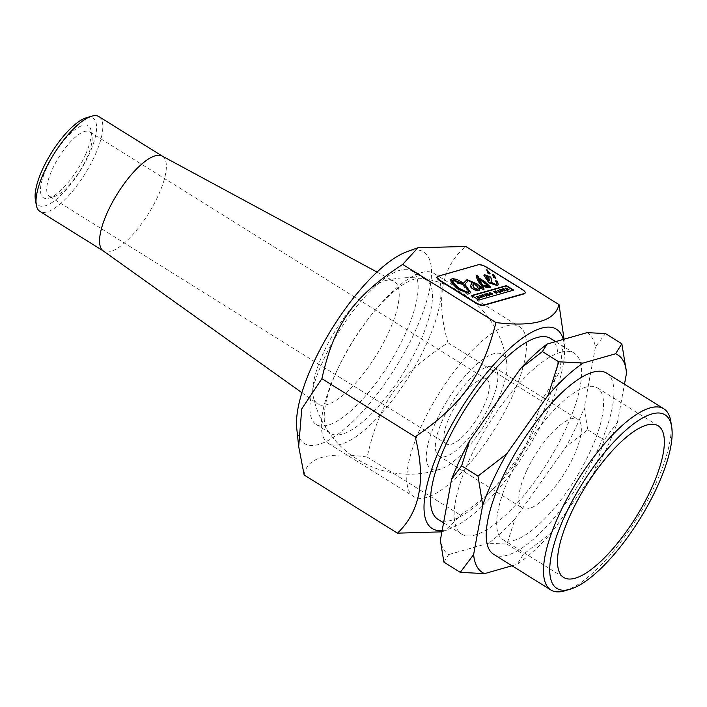 <?xml version="1.0" encoding="UTF-8"?>
<svg xmlns="http://www.w3.org/2000/svg" width="707" height="707" viewBox="0 0 707 707"><rect width="100%" height="100%" fill="white"/><g stroke="black" fill="none" stroke-linecap="round" stroke-linejoin="round"><path stroke-width="0.53" stroke-dasharray="3.54 2.65" d="M493.353 291.867L493.901 291.381M493.725 291.761L495.846 292.353M495.669 292.733L495.501 292.177M495.351 292.495L494.264 291.558M494.237 291.62L494.75 291.143M494.573 291.523L496.287 291.911M496.111 292.291L496.694 292.115M496.517 292.495L496.358 291.947M496.208 292.265L495.121 291.328M495.094 291.372L495.642 290.886M495.457 291.266L497.622 293.007M496.897 292.928L495.899 292.062M495.757 292.362L495.58 291.805M495.404 292.185L495.846 292.009M495.66 292.389L496.738 293.255M464.676 284.514L468.175 280.988L470.438 281.686L471.702 283.754M470.358 285.619L479.028 291.081L479.691 290.347M479.09 288.235L483.561 289.782L484.074 289.216M478.162 279.168L483.128 282.526C487.839 285.619 489.536 287.148 488.219 287.113M484.489 285.858L483.977 285.08M483.8 285.46L485.135 286.821M484.949 287.21L489.624 288.058L490.508 287.289M471.534 295.88L478.948 300.007M478.763 300.395L513.689 290.117M490.631 282.5L491.851 281.103M483.924 275.642L488.687 283.047L497.215 285.902L498.117 285.001M487.123 270.313L486.893 269.623M486.708 270.012L487.627 273.3L489.916 273.574M493.115 274.97L492.699 274.67L492.823 276.11L493.619 277.957L495.907 278.231M437.041 277.003A6.531 2.112 -154.9 0 1 437.606 276.684L478.25 265.107A6.531 2.112 -154.9 0 1 486.389 267.546L521.969 289.729A6.531 2.112 -154.9 0 1 525.045 293.122M450.571 279.804L457.279 289.216L469.245 293.865L470.57 292.742M476.465 275.96C476.014 278.116 477.72 281.58 481.582 286.362L482.121 287.696M496.279 281.413L495.793 280.697M495.616 281.077L496.57 283.94M486.23 275.721L488.042 276.737L489.438 280.343M456.987 281.996L457.182 282.818M457.005 283.207L462.776 284.453M462.59 284.833L468.458 292.283M452.701 280.246L461.273 283.763M483.774 294.598L484.33 294.103M484.154 294.492L486.743 296.1M479.046 295.941L479.602 295.455M479.426 295.835L482.015 297.453M499.363 290.153L500.636 289.79L502.774 291.531M476.385 296.701L476.933 296.215M476.757 296.595L479.037 297.523M478.851 297.903L479.77 297.311M479.585 297.691L480.177 297.974M504.506 290.038L503.958 290.188L504.586 290.577L505.956 290.63M503.517 289.419L504.648 289.994M502.12 289.375L503.738 289.357M481.953 295.119L484.419 296.763M480.875 295.42L481.449 294.925M481.273 295.314L483.173 295.747M482.996 296.127L483.659 295.986M483.473 296.366L483.261 295.782M483.12 296.092L482.077 295.226M490.437 293.467L489.774 293.299L490.296 293.918L491.294 293.935M489.889 293.06L490.296 293.918L491.073 293.485L492.187 294.174L491.975 294.642M489.094 293.14L490.517 293.423M491.1 293.865L490.402 293.67M498.046 291.098L499.23 291.673L498.223 290.718M497.215 290.771L497.808 290.268M497.631 290.648L500.759 292.106M507.962 289.755L507.034 289.136M504.833 288.597L505.735 288.341L508.793 289.826M506.194 289.11L506.539 288.783L505.682 288.792L506.371 288.73M506.946 289.313L507.803 290.109M506.751 288.615L506.124 288.571M488.846 295.217L487.043 294.519L488.687 295.553M485.744 294.041L486.319 293.538M486.142 293.926L488.175 294.236M487.998 294.616L488.519 294.377M488.343 294.757L486.752 293.705M486.734 293.758L487.273 293.272M487.096 293.652L489.686 295.27M472.868 285.761L473.133 285.204M473.107 283.127L475.139 284.841C477.782 287.466 478.604 289.083 477.596 289.684M418.571 345.122A90.461 29.862 121.9 0 0 426.206 279.857A90.461 29.862 121.9 0 0 370.857 315.569A90.461 29.862 121.9 0 0 338.193 367.958A90.461 29.862 121.9 0 0 330.487 433.373A90.461 29.862 121.9 0 0 418.571 345.122M404.254 336.196A90.461 29.862 121.9 0 0 411.889 270.931A90.461 29.862 121.9 0 0 338.688 331.892A90.461 29.862 121.9 0 0 316.17 424.456A90.461 29.862 121.9 0 0 404.254 336.196M425.702 345.679A100.058 33.035 121.9 0 0 434.142 273.485A100.058 33.035 121.9 0 0 372.925 312.998A100.058 33.035 121.9 0 0 336.788 370.945A100.058 33.035 121.9 0 0 328.269 443.316A100.058 33.035 121.9 0 0 425.702 345.679M511.117 398.934A100.058 33.035 121.9 0 0 519.557 326.74A100.058 33.035 121.9 0 0 438.587 394.17A100.058 33.035 121.9 0 0 413.683 496.561A100.058 33.035 121.9 0 0 511.117 398.934M489.871 405.005A52.3 17.268 121.9 0 0 494.29 367.269A52.3 17.268 121.9 0 0 451.967 402.513A52.3 17.268 121.9 0 0 438.95 456.033A52.3 17.268 121.9 0 0 489.871 405.005M526.839 470.341A52.3 17.268 -58.1 0 1 577.76 419.322A52.3 17.268 -58.1 0 1 573.35 457.049A52.3 17.268 -58.1 0 1 522.429 508.077A52.3 17.268 -58.1 0 1 526.839 470.341M304.151 474.998C306.705 457.5 327.721 451.517 367.189 457.04C379.624 401.841 398.633 374.957 447.982 342.771C435.441 299.158 441.362 267.06 465.736 246.46M406.755 251.798A112.846 37.259 -58.1 0 1 414.187 333.412A112.846 37.259 -58.1 0 1 342.577 430.643A112.846 37.259 -58.1 0 1 296.737 428.265M443.899 562.136L448.671 554.606A130.804 43.189 -58.1 0 1 440.355 540.263M514.988 518.947A130.804 43.189 -58.1 0 1 488.625 543.188L506.972 544.116L514.988 518.947L566.166 446.541L587.747 429.829L584.212 407.957A130.804 43.189 -58.1 0 1 566.166 446.541M587.11 332.635A130.804 43.189 -58.1 0 1 595.427 346.969L605.457 333.563M593.527 473.469A128.135 42.305 121.9 0 0 617.476 422.265L604.14 440.046L593.527 473.469L552.034 532.177L523.366 554.341L517.056 564.345A128.135 42.305 121.9 0 0 552.034 532.177M563.947 336.868L559.741 371.688L541.27 400.94C527.228 455.131 508.218 482.015 460.478 515.2L446.073 530.365L441.91 531.841M442.14 530.55A117.459 38.779 121.9 0 0 452.056 527.82A117.459 38.779 121.9 0 0 546.484 414.028A117.459 38.779 121.9 0 0 564.522 347.437A117.459 38.779 121.9 0 0 563.293 339.44M447.982 342.771L541.27 400.94M564.893 590.787A106.766 35.244 121.9 0 0 637.254 518.037A106.766 35.244 121.9 0 0 670.722 421.036M606.579 373.102A106.766 35.244 -58.1 0 1 580.005 482.342A106.766 35.244 -58.1 0 1 493.61 554.297M585.909 387.127A89.338 29.5 121.9 0 0 517.215 461.538A89.338 29.5 121.9 0 0 502.827 539.512A89.338 29.5 121.9 0 0 575.127 479.302A89.338 29.5 121.9 0 0 597.362 387.878A89.338 29.5 121.9 0 0 585.909 387.127M617.476 422.265L624.467 384.246M512.036 565.777L517.056 564.345M595.427 346.969L584.212 407.957M488.625 543.188L448.671 554.606M560.598 352.316A106.536 35.173 121.9 0 0 478.683 441.044A106.536 35.173 121.9 0 0 461.53 534.024A106.536 35.173 121.9 0 0 547.739 462.228A106.536 35.173 121.9 0 0 574.261 353.208A106.536 35.173 121.9 0 0 560.598 352.316M587.747 429.829L604.14 440.046M506.972 544.116L523.366 554.341M550.638 338.485A106.536 35.173 -58.1 0 1 524.126 447.504A106.536 35.173 -58.1 0 1 437.907 519.3M367.189 457.04L460.478 515.2M86.272 117.804A51.372 16.959 -58.1 0 1 90.063 152.226A51.372 16.959 -58.1 0 1 57.727 198.172A51.372 16.959 -58.1 0 1 35.35 199.489M85.847 153.887A42.438 14.007 -58.1 0 1 48.969 198.11A42.438 14.007 -58.1 0 1 53.953 154.373A42.438 14.007 -58.1 0 1 91.035 130.636A42.438 14.007 -58.1 0 1 85.847 153.887M87.323 156.945A37.966 12.532 -58.1 0 1 54.324 196.519A37.966 12.532 -58.1 0 1 49.34 196.237A37.966 12.532 -58.1 0 1 58.787 157.387A37.966 12.532 -58.1 0 1 89.515 131.794A37.966 12.532 -58.1 0 1 91.963 136.151A37.966 12.532 -58.1 0 1 87.323 156.945M484.498 404.572A37.966 12.532 -58.1 0 1 446.506 443.855A37.966 12.532 -58.1 0 1 455.962 405.005A37.966 12.532 -58.1 0 1 486.69 379.42A37.966 12.532 -58.1 0 1 484.498 404.572M498.391 399.084A67.448 22.271 -58.1 0 1 440.461 469.165A67.448 22.271 -58.1 0 1 447.699 399.862A67.448 22.271 -58.1 0 1 506.742 362.841A67.448 22.271 -58.1 0 1 498.391 399.084M390.052 329.232A72.255 23.852 -58.1 0 1 317.355 403.724A72.255 23.852 -58.1 0 1 313.281 396.654A72.255 23.852 -58.1 0 1 335.745 330.063A72.255 23.852 -58.1 0 1 385.651 280.564A72.255 23.852 -58.1 0 1 393.799 281.112A72.255 23.852 -58.1 0 1 390.052 329.232M162.168 156.053A55.835 18.435 -58.1 0 1 162.504 156.247A55.835 18.435 -58.1 0 1 159.278 193.232A55.835 18.435 -58.1 0 1 103.416 251.012A55.835 18.435 -58.1 0 1 103.098 250.799M98.962 116.628A55.835 18.435 -58.1 0 1 95.745 153.622A55.835 18.435 -58.1 0 1 39.884 211.402M316.17 424.456L330.487 433.373M411.889 270.931L426.206 279.857M338.193 367.958L336.788 370.945M370.857 315.569L372.925 312.998M328.269 443.316L413.683 496.561M434.142 273.485L519.557 326.74M438.95 456.033L522.429 508.077M494.29 367.269L577.76 419.322M564.522 347.437L564.071 339.219M452.056 527.82L446.073 530.365M502.827 539.512L563.656 577.433M597.362 387.878L658.19 425.808M443.563 522.827L461.53 534.024M555.667 341.614L574.261 353.208M91.963 136.151L91.035 130.636M54.324 196.519L48.969 198.11M486.69 379.42L89.515 131.794M446.506 443.855L49.34 196.237M506.742 362.841A98.273 98.273 0 0 0 385.651 280.573M313.281 396.654A98.273 98.273 0 0 0 440.461 469.165M301.88 392.677L317.355 403.724M377.07 272.08L393.799 281.112"/><path stroke-width="1.06" d="M495.271 290.992L496.694 292.115L494.75 291.143L495.846 292.353L493.53 291.487L496.553 292.981L495.58 291.805L497.799 292.618L495.642 290.886L495.121 291.328M496.915 292.875L496.376 293.361L493.53 291.487M440.108 280.396L475.696 302.578A6.531 2.112 25.1 0 0 483.835 305.017L524.479 293.44A6.531 2.112 25.1 0 0 525.168 292.945A6.531 2.112 25.1 0 0 522.155 289.349L486.566 267.166A6.531 2.112 25.1 0 0 478.427 264.727L437.783 276.304A6.531 2.112 25.1 0 0 437.094 276.799A6.531 2.112 25.1 0 0 440.108 280.396L439.931 280.776A6.531 2.112 -154.9 0 1 436.917 277.179A6.531 2.112 -154.9 0 1 437.041 277.003M493 275.721L492.876 274.281L494.14 275.306L495.872 278.24L493.795 277.577L493 275.721M489.88 273.582L487.803 272.92L486.893 269.623L490.066 273.423M497.392 285.513L488.864 282.667L484.003 275.438L484.702 274.723L490.658 277.029L491.948 280.918L490.808 282.111L495.731 284.479L496.676 283.754L495.793 280.697L497.569 281.324L498.214 284.824L497.392 285.513M513.689 290.117L478.948 300.007L471.71 295.499L506.451 285.61L513.689 290.117M488.219 287.113L488.396 286.733C489.712 286.768 488.016 285.239 483.314 282.137L478.339 278.788C482.271 283.896 484.074 287.44 483.738 289.402L479.275 287.846L479.205 290.692L477.746 290.851L473.884 289.623L471.198 287.74L470.288 286.132L471.923 283.162L470.623 281.298L468.352 280.608L464.861 284.134L470.668 292.557L469.421 293.476L457.456 288.836L451.225 282.491L450.651 279.601L452.374 278.585L456.837 279.38L463.509 283.1L467.062 279.627L477.084 283.914L481.379 287.493L482.271 287.563L481.759 285.973C477.905 281.2 476.2 277.727 476.642 275.571L478.356 276.446C476.394 276.243 478.489 277.904 484.631 281.439L490.631 287.113L489.801 287.678L485.135 286.821L483.977 285.08L488.625 286.565L488.219 287.113L483.8 285.46M484.189 289.048L483.738 289.402M479.797 290.17L479.205 290.692M478.356 276.446L477.799 276.888M470.57 292.742L464.861 284.134M471.702 283.754L470.358 285.619M479.691 290.347L479.275 287.846M483.561 289.782C483.888 287.82 482.094 284.285 478.162 279.168L478.339 278.788M490.508 287.289L484.454 281.828C478.312 278.284 476.218 276.623 478.179 276.826M496.57 283.94L495.554 284.868L490.808 282.111M491.851 281.103L490.658 277.029M490.481 277.409L484.525 275.111L483.924 275.642M495.687 278.629L492.699 274.67M525.045 293.122A6.531 2.112 -154.9 0 1 524.983 293.325A6.531 2.112 -154.9 0 1 524.302 293.82L483.65 305.397A6.531 2.112 -154.9 0 1 475.519 302.958L439.931 280.776M482.121 287.696L480.009 287.051L476.907 284.294L466.885 280.007L463.509 283.1M463.332 283.489L450.571 279.804M477.861 276.552L477.252 275.491M477.075 275.871L476.465 275.96M513.503 290.497L506.274 285.99L472.117 295.712M498.117 285.001L497.569 281.324M497.383 281.713L495.616 281.077M489.704 273.971L486.708 270.012M489.076 280.732L489.544 280.166L488.219 276.357L486.23 275.721L485.992 276.207L488.899 281.121L486.23 275.721M489.438 280.343L488.899 281.121M467.76 292.963L467.937 292.583C469.307 291.196 467.583 288.491 462.776 284.453L457.182 282.818L456.837 281.377L461.459 283.374L453.355 279.583C451.791 280.944 453.867 283.931 459.585 288.562L467.937 292.583L468.573 292.106L467.76 292.963L459.409 288.942C453.682 284.32 451.605 281.324 453.178 279.972M453.355 279.583L452.701 280.246M456.66 281.757L461.459 283.374M484.33 294.103L486.92 295.72L484.33 294.103M486.92 295.72L486.363 296.206L483.959 294.218M479.602 295.455L482.192 297.064L479.602 295.455M482.192 297.064L481.635 297.559L479.231 295.561M502.96 291.151L500.821 289.41L499.549 289.773L502.96 291.151L502.403 291.646L499.549 289.773M479.77 297.311L476.562 296.321L479.152 297.93L480.353 297.594L479.77 297.311M480.353 297.594L478.975 298.319L476.562 296.321M506.132 290.25L504.763 290.197L504.144 289.808L504.833 289.614L503.154 289.19L503.914 288.977L503.508 288.642L502.306 288.986L504.895 290.604L506.132 290.25L504.71 290.984L502.306 288.986M503.914 288.977L503.517 289.419M483.173 295.747L481.06 295.04L484.595 296.383L482.501 294.625L483.173 295.747M483.986 296.887L481.06 295.04M482.077 295.226L482.13 294.739M489.483 292.618L490.075 293.626L492.152 294.253L492.372 293.794L491.259 293.096L490.587 293.29L491.683 293.971L490.481 293.538L489.96 292.919L490.932 292.919L489.483 292.618L489.094 293.14M490.587 293.29L489.889 293.06M490.517 293.423L489.774 293.299M492.372 293.794L491.975 294.642L492.187 294.174L491.975 294.642L489.898 294.006L489.297 292.998M500.565 291.832L497.808 290.268L499.434 292.159L499.973 291.558L500.388 292.221L499.973 291.558M499.416 291.293L498.223 290.718L499.416 291.293M499.814 292.053L499.257 292.539L497.392 290.391M500.388 292.221L500.945 291.726M507.034 289.136L508.572 289.561L507.334 289.119M508.969 289.446L508.386 289.941L507.122 288.933M507.467 288.792L505.912 287.961L505.019 288.217L507.979 289.729L507.432 290.215L505.019 288.217M506.371 288.73L505.867 288.412L506.716 288.403L506.371 288.73M506.539 288.783L506.079 288.677M488.519 294.377L485.921 293.652L488.51 295.27L487.22 294.139L489.863 294.881L486.911 293.37L488.519 294.377M488.334 295.65L485.921 293.652M489.288 295.385L488.846 295.217M478.056 289.154L477.596 289.684L474.043 288.483L473.018 285.451L473.283 282.738L472.868 285.761M473.23 284.992L474.22 288.094L477.994 289.375M477.596 289.684L477.773 289.304C478.78 288.695 477.967 287.086 475.316 284.461L473.283 282.738M559.025 304.629L465.736 246.46L417.917 247.742L402.69 264.418L495.978 322.578C533.838 327.102 554.854 321.111 559.025 304.629L564.071 339.219M402.69 264.418C353.341 296.604 334.331 323.479 321.897 378.687L301.756 408.84L298.69 446.506L304.151 474.998L397.44 533.158C420.205 511.559 426.118 479.452 415.186 436.846C462.926 403.653 481.935 376.778 495.978 322.578M298.69 446.506L296.737 428.265A112.846 37.259 -58.1 0 1 313.855 362.037A112.846 37.259 -58.1 0 1 406.755 251.798L417.917 247.742M520.794 368.294A130.804 43.189 -58.1 0 1 547.156 344.044L542.384 351.582L520.794 368.294L469.625 440.691L461.6 465.869L451.579 479.275A130.804 43.189 -58.1 0 1 469.625 440.691M451.579 479.275L440.355 540.263L443.899 562.136L460.292 572.361L473.619 554.571A128.135 42.305 121.9 0 0 484.657 573.607L460.292 572.361M621.851 343.779L626.57 372.819A128.135 42.305 121.9 0 0 615.541 353.792L621.851 343.779L605.457 333.563L587.11 332.635L547.156 344.044M506.663 453.921A128.135 42.305 121.9 0 0 482.713 505.125L477.994 476.085L506.663 453.921L548.155 395.213L558.777 361.798L583.142 363.045A128.135 42.305 121.9 0 0 548.155 395.213M441.91 531.841L397.44 533.158M563.293 339.44A117.459 38.779 121.9 0 0 513.052 345.511A117.459 38.779 121.9 0 0 442.043 443.828A117.459 38.779 121.9 0 0 442.14 530.55M542.384 351.582L558.777 361.798M615.541 353.792L583.142 363.045M321.897 378.687L415.186 436.846M671.65 426.542L670.722 421.036A106.766 35.244 121.9 0 0 663.829 408.787A106.766 35.244 121.9 0 0 650.14 407.895A106.766 35.244 121.9 0 0 568.048 496.809A106.766 35.244 121.9 0 0 550.859 589.983A106.766 35.244 121.9 0 0 564.893 590.787L570.249 589.196A102.294 33.777 -58.1 0 1 565.291 514.935A102.294 33.777 -58.1 0 1 651.925 413.949A102.294 33.777 -58.1 0 1 671.65 426.542A102.294 33.777 -58.1 0 1 639.579 519.486A102.294 33.777 -58.1 0 1 570.249 589.196M550.859 589.983L493.61 554.297A106.766 35.244 -58.1 0 1 510.799 461.114A106.766 35.244 -58.1 0 1 592.89 372.2A106.766 35.244 -58.1 0 1 606.579 373.102L663.829 408.787M646.737 425.057A89.338 29.5 -58.1 0 1 658.19 425.808A89.338 29.5 -58.1 0 1 635.955 517.224A89.338 29.5 -58.1 0 1 563.656 577.433A89.338 29.5 -58.1 0 1 578.043 499.46A89.338 29.5 -58.1 0 1 646.737 425.057M624.467 384.246L626.57 372.819M482.713 505.125L473.619 554.571M484.657 573.607L512.036 565.777M461.6 465.869L477.994 476.085M443.563 522.827L437.907 519.3A106.536 35.173 -58.1 0 1 455.061 426.321A106.536 35.173 -58.1 0 1 536.975 337.593A106.536 35.173 -58.1 0 1 550.638 338.485L555.667 341.614M103.257 250.905L39.884 211.402A55.835 18.435 -58.1 0 1 36.278 204.995L35.35 199.489A51.372 16.959 -58.1 0 1 51.452 152.809A51.372 16.959 -58.1 0 1 86.272 117.804L91.627 116.213A55.835 18.435 -58.1 0 1 98.962 116.628L162.336 156.141M301.88 392.677L103.098 250.799A55.835 18.435 -58.1 0 1 117.318 193.877A55.835 18.435 -58.1 0 1 162.168 156.053L377.07 272.08M36.278 204.995A55.835 18.435 -58.1 0 1 53.776 154.259A55.835 18.435 -58.1 0 1 91.627 116.213"/></g></svg>
